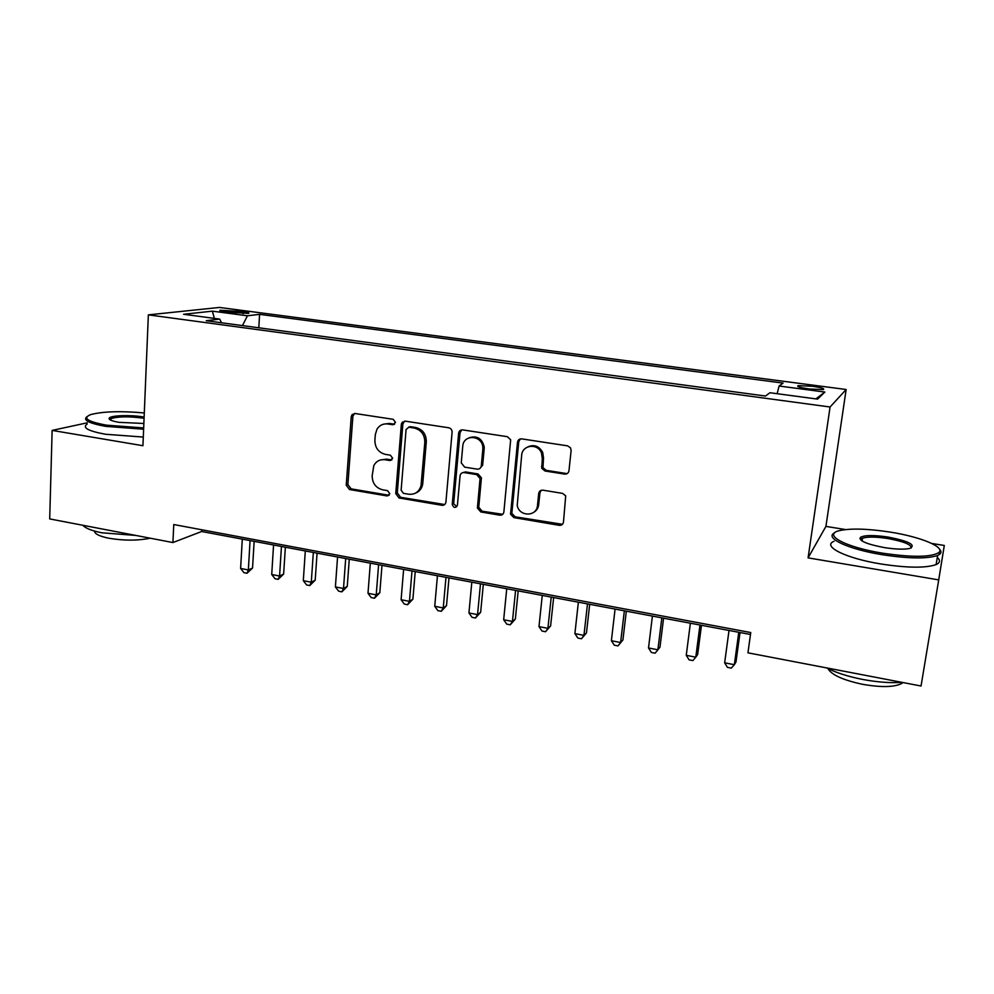 <?xml version="1.0" encoding="UTF-8"?>
<svg xmlns="http://www.w3.org/2000/svg" width="994" height="994" viewBox="0 0 994 994"><rect width="100%" height="100%" fill="white"/><g stroke="black" fill="none" stroke-linecap="round" stroke-linejoin="round"><path stroke-width="1.49" d="M395.525 422.413L393.202 419.319L355.057 413.504L352.087 414.635L351.23 416.809L346.235 485.171L349.478 489.52L387.113 495.956L389.834 493.72L387.536 490.638L382.615 489.806C375.769 487.905 372.278 483.221 372.166 475.766L373.831 465.527C376.304 461.117 380.019 459.191 384.989 459.737L389.921 460.533L392.655 458.259L390.356 455.177L385.411 454.382C378.515 452.518 374.999 447.822 374.887 440.28L375.334 434.527L377.012 429.122C379.584 425.183 383.175 423.469 387.797 423.978L392.767 424.736L395.525 422.413M812.26 386.256L798.17 385.647C796.331 386.504 799.971 387.623 809.116 388.977L823.28 389.598C825.082 388.716 821.404 387.598 812.26 386.256M564.617 474.101C567.015 474.237 568.469 473.107 568.966 470.734L571.128 450.481L570.544 447.859L567.624 445.859L521.738 438.876C519.377 438.764 517.961 439.895 517.489 442.268L510.556 514.196L513.91 517.601L559.175 525.329C561.548 525.503 562.977 524.41 563.474 522.061L565.698 495.844L562.567 493.384L542.972 490.179C540.612 490.042 539.183 491.148 538.711 493.496L537.493 505.387C536.822 516.942 519.129 516.855 517.215 505.387L521.664 455.314C522.185 444.778 537.791 442.914 541.481 453.04L542.302 458.532L541.755 468.336L544.961 470.982L564.617 474.101L567.636 473.268M845.608 529.566L825.927 526.398L808.085 557.87L938.721 579.887L921.04 686.009L747.948 652.822L750.756 632.544L173.764 524.534L172.919 542.55L201.658 531.504L750.495 634.483M808.085 557.87L830.065 407.006L148.355 314.862L219.438 307.444L846.155 389.499L830.065 407.006M87.199 422.823L52.135 430.402L142.937 445.71L148.355 314.862M52.135 430.402L49.7 518.918L172.919 542.55M452.096 432.253C452.071 429.843 450.953 428.339 448.716 427.768L405.279 421.158L401.663 423.158L401.327 424.475L395.749 493.571L399.029 497.982L441.895 505.3C444.119 505.461 445.461 504.405 445.908 502.132L452.096 432.253M462.707 429.893L507.35 436.689L510.667 439.77L503.883 511.947C503.424 514.258 502.045 515.339 499.733 515.178L480.773 511.947L477.393 507.984L480.065 478.487L476.66 474.61L464.148 472.572C461.862 472.448 460.508 473.542 460.073 475.853L457.414 505.225C455.414 508.381 453.699 508.108 452.245 504.405L458.619 433.26C459.054 430.911 460.421 429.793 462.707 429.893M402.98 423.307L402.57 421.941L402.396 424.127M225.352 311.954L248.475 313.396C249.78 312.911 248.028 312.327 243.195 311.644L220.159 310.227C218.842 310.7 220.581 311.284 225.352 311.954M777.146 393.699L779.097 386.02L783.061 383.1L259.583 314.352L247.456 315.794L242.449 325.597M779.097 386.02L824.871 392.058L817.59 399.116L769.952 392.742L765.479 396.034L206.243 320.714L219.724 319.111L183.592 314.278L212.368 311.159L247.456 315.794M938.721 579.887L944.3 545.47L931.763 543.457M825.927 526.398L846.155 389.499M201.745 529.777L201.658 531.504M258.8 327.796L259.583 314.352M221.476 322.764L219.724 319.111M482.786 447.076L484.215 447.3M214.356 318.391L212.368 311.159M824.871 392.058L815.875 398.892M394.593 424.252L389.375 423.456L383.721 424.127M380.367 459.998L386.554 459.141L391.86 459.961M354.523 413.467L352.882 416.312L347.888 484.513L351.118 488.849L389.151 495.298M404.521 421.121L402.868 423.966L397.289 492.887L400.57 497.286L444.678 504.542M408.845 427.209L406.074 429.532L401.129 490.241L403.427 493.335L408.658 494.229C414.983 494.776 419.095 491.918 421.034 485.656L424.823 442.268C424.736 434.614 421.183 429.868 414.138 428.016L408.845 427.209L410.373 426.687L408.534 427.171M415.666 493.049C419.232 491.62 421.518 488.936 422.525 484.985L422.785 483.283L421.294 483.941M410.373 426.687L415.654 427.495C422.686 429.333 426.227 434.067 426.314 441.709L422.785 483.283M462.856 472.597L465.54 471.926L478.027 473.952L481.419 477.828L478.748 507.251L482.127 511.202L502.74 514.308M461.663 429.893L460.036 432.713L453.662 503.623L456.755 506.754M482.823 449.45L482.836 447.462C482.264 434.974 463.303 433.98 462.744 446.318L461.253 462.856L464.645 467.13L477.17 469.143C479.468 469.267 480.847 468.174 481.295 465.838L482.823 449.45L484.177 448.866L484.19 446.865C482.078 438.528 477.17 435.471 469.479 437.671M479.878 468.46L482.649 465.204L481.295 465.838M484.177 448.866L482.649 465.204M527.976 446.803C534.275 444.243 539.183 446.12 542.699 452.432L543.519 457.911L542.972 467.677L546.166 470.324L565.785 473.43M533.517 512.457C536.511 510.792 538.251 508.195 538.711 504.654L537.493 505.387M541.171 490.328L539.928 492.788L538.711 504.654M520.347 438.926L518.769 441.696L511.835 513.438L515.19 516.83L562.442 524.298M242.3 539.133L240.61 568.444L248.351 569.947L252.551 568.021L254.141 541.357M252.551 568.021L247.034 573.265L248.351 569.947L250.066 540.587M247.034 573.265L243.952 572.668L240.61 568.444M144.292 412.957C120.759 410.87 102.891 411.404 90.678 414.597C82.241 418.089 87.484 421.605 106.408 425.159L143.67 427.929M143.621 429.209L105.737 426.376C88.901 423.32 82.626 420.102 86.925 416.722M143.857 423.481L119.044 422.338C111.477 421.009 108.234 419.555 109.315 417.989C111.303 415.355 130.711 414.796 143.26 416.933L144.118 417.07M144.068 418.337L142.639 418.089C128.4 416.262 117.864 416.449 111.03 418.636L110.123 419.853M135.83 535.431L101.947 532.809C91.783 530.784 85.434 528.274 82.887 525.279M150.28 538.201C137.719 540.736 123.915 540.748 108.868 538.239C99.462 536.3 94.666 533.902 94.48 531.057M143.298 437.062L105.463 434.254C88.081 431.023 81.98 427.644 87.149 424.103M889.829 532.038C867.65 528.684 850.926 528.199 839.681 530.585C822.001 534.337 844.676 547.135 882.486 553.161C911.734 557.46 930.459 557.311 938.659 552.714C946.077 547.185 920.332 536.735 889.829 532.038M939.38 549.023C941.355 551.011 941.48 552.739 939.765 554.217L937.628 555.46C927.141 558.963 908.665 558.715 882.187 554.702C847.596 549.148 823.889 537.679 834.649 532.846M888.077 537.058C909.137 541.221 916.381 545.01 909.796 548.439C904.093 549.607 895.631 549.334 884.411 547.607C866.756 544.227 858.766 540.811 860.444 537.356C864.556 535.07 873.776 534.971 888.077 537.058M911.163 548.017C911.548 544.625 903.757 541.457 887.804 538.512C875.739 536.71 867.302 536.623 862.481 538.251L861.04 540.239M901.893 682.331C890.45 683.164 877.354 682.195 862.593 679.424C847.919 676.516 835.879 672.665 826.486 667.881M902.925 682.53L901.595 683.561C894.016 687.276 880.957 687.525 862.432 684.282C842.999 680.07 831.506 674.851 827.952 668.614M937.305 557.41C940.535 560.343 940.138 562.741 936.112 564.592C925.625 568.208 907.162 567.996 880.734 563.946C845.198 558.193 821.591 546.066 834.103 541.27M859.897 538.723L861.512 538.785M273.561 544.998L271.722 574.507L279.575 576.035L283.638 574.06L285.365 547.209M283.638 574.06L278.158 579.365L279.575 576.035L281.451 546.476M278.158 579.365L275.027 578.744L271.722 574.507M305.307 550.962L303.307 580.67L311.284 582.223L315.197 580.185L317.074 553.161M315.197 580.185L309.768 585.553L311.284 582.223L313.334 552.465M309.768 585.553L306.587 584.932L303.307 580.67M337.562 557.013L335.4 586.92L343.502 588.498L347.254 586.41L349.279 559.2M347.254 586.41L341.874 591.84L343.502 588.498L345.701 558.541M341.874 591.84L338.643 591.206L335.4 586.92M370.327 563.151L367.991 593.281L376.217 594.884L379.82 592.735L381.994 565.337M379.82 592.735L374.477 598.226L376.217 594.884L378.602 564.704M374.477 598.226L371.197 597.58L367.991 593.281M403.614 569.4L401.104 599.73L409.453 601.358L412.895 599.171L415.231 571.575M412.895 599.171L407.602 604.712L409.453 601.358L412.013 570.978M407.602 604.712L404.272 604.066L401.104 599.73M437.435 575.75L434.738 606.29L443.237 607.943L446.492 605.694L449.002 577.912M446.492 605.694L441.261 611.31L443.237 607.943L445.983 577.352M441.261 611.31L437.869 610.639L434.738 606.29M471.815 582.198L468.932 612.95L477.555 614.64L480.649 612.329L483.32 584.348M480.649 612.329L475.467 618.007L477.555 614.64L480.487 583.826M475.467 618.007L472.026 617.324L468.932 612.95M506.741 588.746L503.672 619.734L512.444 621.436L515.339 619.076L518.197 590.896M515.339 619.076L510.22 624.816L512.444 621.436L515.575 590.411M510.22 624.816L506.729 624.12L503.672 619.734M542.264 595.418L538.984 626.618L547.905 628.357L550.614 625.922L553.646 597.543M550.614 625.922L545.557 631.737L547.905 628.357L551.235 597.096M545.557 631.737L541.991 631.028L538.984 626.618M578.371 602.19L574.892 633.613L583.95 635.377L586.472 632.892L589.678 604.315M586.472 632.892L581.465 638.769L583.95 635.377L587.491 603.892M581.465 638.769L577.849 638.061L574.892 633.613M615.075 609.073L611.385 640.732L620.604 642.522L622.915 639.974L626.319 611.186M622.915 639.974L617.982 645.914L620.604 642.522L624.356 610.813M617.982 645.914L614.304 645.193L611.385 640.732M652.412 616.081L648.51 647.964L657.879 649.79L659.979 647.169L663.582 618.181M648.51 647.964L651.381 652.449L655.121 653.182L657.879 649.79L661.842 617.846M690.383 623.201L686.258 655.319L695.788 657.183L697.664 654.499L701.478 625.288M686.258 655.319L689.066 659.842L692.88 660.588L695.788 657.183L699.975 625.002M729.012 630.457L724.651 662.812L734.355 664.7L735.995 661.942L740.021 632.519M724.651 662.812L727.409 667.347L731.286 668.105L734.355 664.7L738.778 632.283M236.162 313.296L236.299 310.737M243.083 313.682L243.195 311.644M389.375 423.456L387.797 423.978M391.487 459.936L389.921 460.533M386.554 459.141L384.989 459.737M388.679 495.26L387.113 495.956M351.118 488.849L349.478 489.52M347.888 484.513L346.235 485.171M352.882 416.312L351.23 416.809M394.332 424.227L392.767 424.736M443.336 504.579L441.895 505.3M400.57 497.286L399.029 497.982M397.289 492.887L395.749 493.571M402.868 423.966L401.327 424.475M426.314 441.709L424.823 442.268M415.654 427.495L414.138 428.016M501.038 514.42L499.733 515.178M482.127 511.202L480.773 511.947M478.76 506.704L477.406 507.449M481.407 478.449L480.052 479.12M478.027 473.952L476.66 474.61M465.54 471.926L464.148 472.572M452.245 504.405L453.662 503.672L452.245 504.343M460.036 432.713L458.619 433.26M546.166 470.324L544.961 470.982M542.712 465.751L541.494 466.397M543.519 457.911L542.302 458.532M539.928 492.788L538.711 493.496M560.343 524.534L559.175 525.329M515.19 516.83L513.91 517.601M511.786 512.308L510.506 513.066M518.769 441.696L517.489 442.268M798.033 386.579L798.17 385.647M220.121 310.886L220.159 310.227M353.74 414.15L352.087 414.635M403.204 422.649L401.663 423.158M422.525 484.985L421.034 485.656M478.748 507.251L477.393 507.984M481.419 477.828L480.065 478.487M484.19 446.865L482.836 447.462M542.972 467.677L541.755 468.336M542.699 452.432L541.481 453.04M511.835 513.438L510.556 514.196M111.03 418.636L110.968 420.276M110.359 419.108L109.315 417.989M936.112 564.592L937.628 555.46M862.481 538.251L862.059 540.972M901.794 682.344L901.595 683.561M861.525 538.81L860.444 537.356M938.659 552.714L939.765 554.217"/></g></svg>
